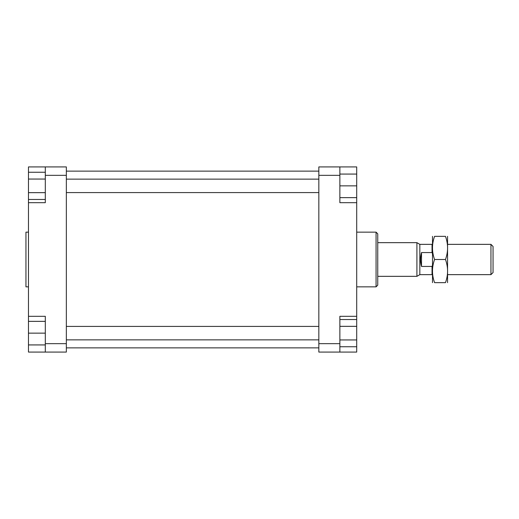 <?xml version="1.0" encoding="UTF-8"?>
<svg xmlns="http://www.w3.org/2000/svg" width="519" height="519" viewBox="0 0 519 519"><rect width="100%" height="100%" fill="white"/><g stroke="black" fill="none" stroke-linecap="round" stroke-linejoin="round"><path stroke-width="0.78" d="M432.45 265.469L432.035 266.442L432.035 274.648L419.832 274.648L419.832 244.352L416.913 242.665L377.748 242.665M432.45 244.773L432.035 244.352L419.832 244.352M432.035 266.442L421.512 266.442C420.228 261.816 420.228 257.184 421.512 252.558L432.035 252.558L432.45 253.532M432.035 244.352L432.035 252.558M421.512 266.442L421.512 252.558M490.948 244.352L490.948 274.648L493.05 272.546L493.05 246.454L490.948 244.352L447.605 244.352M419.832 274.648L416.913 276.335L416.913 242.665M356.709 319.535L356.709 352.077L339.874 352.077L339.874 316.311L356.709 316.311L356.709 319.535L339.874 319.535M356.709 326.341L339.874 326.341M356.709 339.945L339.874 339.945M356.709 346.75L339.874 346.75M356.709 174.073L356.709 202.689L339.874 202.689L339.874 166.923L356.709 166.923L356.709 174.073L339.874 174.073M356.709 185.86L339.874 185.86M356.709 197.642L339.874 197.642M339.874 352.077L318.835 352.077L339.874 352.077M339.874 166.923L318.835 166.923L318.835 352.077M377.748 259.5L377.748 233.829L376.067 232.149L376.067 286.851L377.748 285.171L377.748 259.5M356.709 316.311L356.709 202.689M45.309 352.077L28.474 352.077L28.474 316.311L45.309 316.311L45.309 352.077L66.348 352.077L66.348 166.923L45.309 166.923L45.309 202.689L28.474 202.689L28.474 199.465L45.309 199.465M28.474 199.465L28.474 192.659L45.309 192.659M28.474 192.659L28.474 179.055L45.309 179.055M28.474 179.055L28.474 172.25L45.309 172.25M28.474 172.25L28.474 166.923L66.348 166.923M28.474 344.927L45.309 344.927M28.474 333.14L45.309 333.14M28.474 321.358L45.309 321.358M28.474 202.689L28.474 316.311M28.474 232.149L25.95 232.149L25.95 286.851L28.474 286.851M432.502 282.647L432.502 236.353M447.553 236.353L447.553 282.647M434.572 259.5C431.782 267.214 431.782 274.927 434.572 282.647C431.782 282.647 431.782 282.647 434.572 282.647C431.782 282.647 431.782 282.647 434.572 282.647L445.484 282.647C448.273 274.927 448.273 267.214 445.484 259.5C448.273 251.786 448.273 244.073 445.484 236.353C448.273 236.353 448.273 236.353 445.484 236.353C448.273 236.353 448.273 236.353 445.484 236.353L434.572 236.353C431.782 244.073 431.782 251.786 434.572 259.5L445.484 259.5M434.572 236.353C431.782 236.353 431.782 236.353 434.572 236.353C431.782 236.353 431.782 236.353 434.572 236.353M445.484 282.647C448.273 282.647 448.273 282.647 445.484 282.647C448.273 282.647 448.273 282.647 445.484 282.647M339.874 343.662L318.835 343.662M339.874 175.338L318.835 175.338M45.309 175.338L66.348 175.338M45.309 343.662L66.348 343.662M66.348 192.588L318.835 192.588M66.348 179.126L318.835 179.126M66.348 339.874L318.835 339.874M66.348 326.412L318.835 326.412M66.348 347.873L318.835 347.873M66.348 171.127L318.835 171.127M432.45 274.227L432.035 274.648M490.948 274.648L447.605 274.648M416.913 276.335L377.748 276.335M356.709 286.851L376.067 286.851M356.709 232.149L376.067 232.149"/></g></svg>
